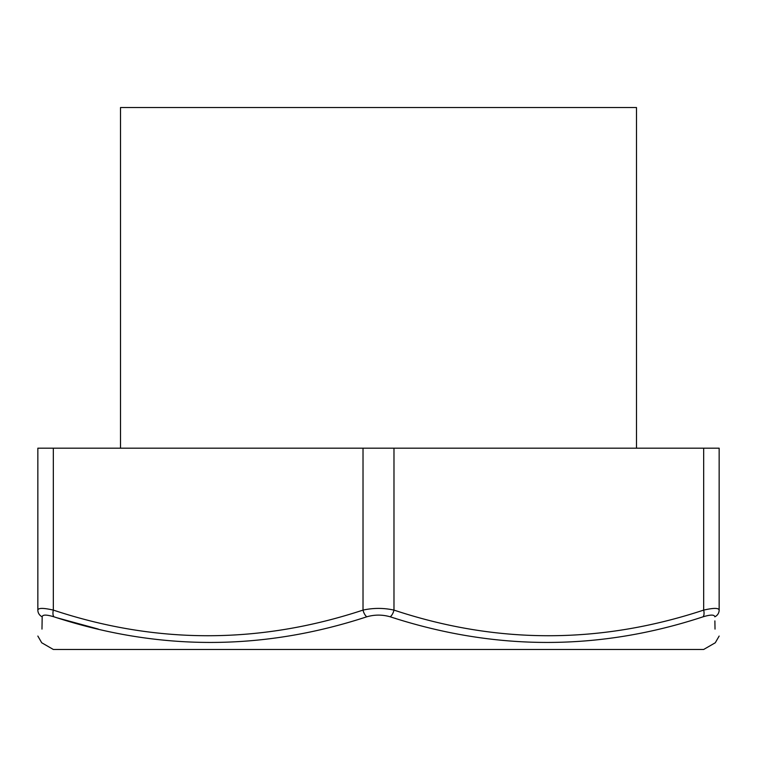 <?xml version="1.0" encoding="UTF-8"?>
<svg xmlns="http://www.w3.org/2000/svg" width="757" height="757" viewBox="0 0 757 757"><rect width="100%" height="100%" fill="white"/><g stroke="black" fill="none" stroke-linecap="round" stroke-linejoin="round"><path stroke-width="1.14" d="M719.15 610.095A7.74 7.466 0 0 1 714.816 616.804C715.412 650.982 715.412 650.982 714.816 616.804C714.494 614.552 710.577 614.552 703.083 616.804C599.383 650.982 495.106 650.982 390.233 616.804C382.427 614.552 374.611 614.552 366.767 616.804C262.471 650.982 158.194 650.982 53.917 616.804C46.442 614.552 42.534 614.552 42.184 616.804A7.74 7.466 180 0 1 37.85 610.095C37.85 644.273 37.85 644.273 37.85 610.095L37.85 448.182L719.15 448.182L719.15 610.095C719.15 644.273 719.15 644.273 719.15 610.095C718.772 607.852 713.605 607.852 703.669 610.095L703.669 448.182M719.15 636.06L715.28 642.769L703.669 649.468L53.331 649.468L41.72 642.769L37.85 636.06M42.184 616.804C41.588 650.982 41.588 650.982 42.184 616.804L41.976 629.095M57.731 617.986L98.24 629.058M394.965 618.261L395.76 618.507M714.882 620.891L715.024 629.095M53.917 616.804A7.74 3.738 -72.5 0 1 53.331 610.095L51.4 609.659M37.85 610.095C38.257 607.852 43.414 607.852 53.331 610.095C156.16 644.273 259.386 644.273 363.019 610.095C373.362 607.852 383.685 607.852 393.981 610.095L393.981 448.182M366.767 616.804A7.74 3.738 -107.5 0 1 363.019 610.095L363.019 448.182M390.233 616.804A7.74 3.738 -72.5 0 0 393.981 610.095C496.81 644.273 600.036 644.273 703.669 610.095A7.74 3.738 -107.5 0 1 703.083 616.804M120.505 448.182L120.505 107.532L636.495 107.532L636.495 448.182M53.331 610.095L53.331 448.182"/></g></svg>
